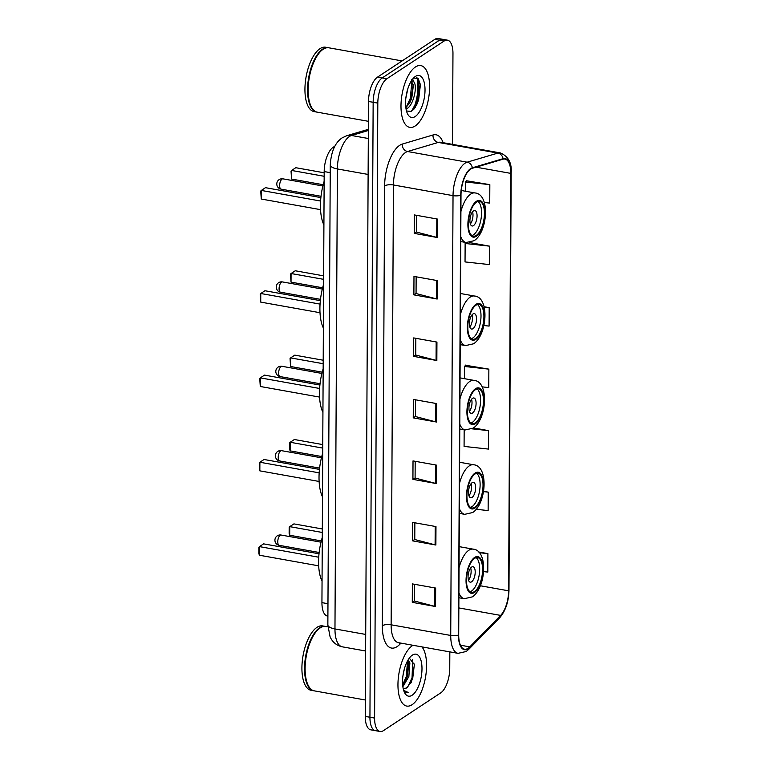 <?xml version="1.0" encoding="UTF-8"?>
<svg xmlns="http://www.w3.org/2000/svg" width="770" height="770" viewBox="0 0 770 770"><rect width="100%" height="100%" fill="white"/><g stroke="black" fill="none" stroke-linecap="round" stroke-linejoin="round"><path stroke-width="1.16" d="M327.905 616.135L327.423 616.048A19.616 8.383 -79.9 0 1 321.937 602.631L324.189 171.566A19.616 8.383 -79.9 0 1 334.7 146.502M412.826 110.245A26.161 11.175 100.1 0 0 416.936 77.635M452.49 144.375L452.962 53.582A19.616 8.383 100.1 0 0 447.476 40.165L438.159 38.5A19.616 8.383 100.1 0 0 434.8 39.366L377.541 77.106A19.616 8.383 100.1 0 0 368.503 101.457L365.278 716.418A19.616 8.383 100.1 0 0 370.774 729.835L375.423 730.663A19.616 8.383 100.1 0 1 369.937 717.255A19.616 8.383 100.1 0 0 375.423 730.663L380.082 731.5A19.616 8.383 100.1 0 0 383.441 730.634L440.7 692.894A19.616 8.383 100.1 0 0 449.747 668.543L449.834 651.872M447.476 40.165A19.616 8.383 100.1 0 0 444.117 41.031L386.858 78.771A19.616 8.383 100.1 0 0 377.81 103.122L373.152 102.285L369.937 717.255L373.152 102.285A19.616 8.383 100.1 0 1 382.199 77.943A19.616 8.383 100.1 0 0 373.152 102.285L368.503 101.457M444.117 41.031L439.458 40.194L382.199 77.943L439.458 40.194A19.616 8.383 100.1 0 1 442.817 39.337A19.616 8.383 100.1 0 0 439.458 40.194L434.8 39.366M412.104 704.694A31.387 13.417 100.1 0 0 425.579 676.888A31.387 13.417 100.1 0 0 421.922 646.877A31.387 13.417 100.1 0 1 425.579 676.888A31.387 13.417 100.1 0 1 412.104 704.694A31.387 13.417 100.1 0 1 406.733 706.071A31.387 13.417 100.1 0 0 412.104 704.694M413.018 645.289A31.387 13.417 100.1 0 0 412.422 645.655A31.387 13.417 100.1 0 0 398.244 678.774A31.387 13.417 100.1 0 0 406.733 706.071A31.387 13.417 100.1 0 1 398.244 678.774A31.387 13.417 100.1 0 1 412.422 645.655A31.387 13.417 100.1 0 1 413.018 645.289M415.136 126.01A31.387 13.417 100.1 0 0 429.314 92.891A31.387 13.417 100.1 0 0 420.824 65.594A31.387 13.417 100.1 0 0 415.444 66.971A31.387 13.417 100.1 0 0 401.276 100.1A31.387 13.417 100.1 0 0 409.765 127.387A31.387 13.417 100.1 0 0 415.136 126.01A31.387 13.417 100.1 0 0 429.314 92.891A31.387 13.417 100.1 0 0 420.824 65.594A31.387 13.417 100.1 0 0 415.444 66.971A31.387 13.417 100.1 0 0 401.276 100.1A31.387 13.417 100.1 0 0 409.765 127.387A31.387 13.417 100.1 0 0 415.136 126.01M468.141 648.273A20.925 8.942 -79.9 0 1 464.56 649.197A20.925 8.942 -79.9 0 1 458.699 634.884L460.999 195.06A20.925 8.942 -79.9 0 1 472.299 168.293L503.022 159.198A20.925 8.942 -79.9 0 1 504.947 159.072A20.925 8.942 -79.9 0 1 510.808 173.385L508.624 590.821A20.925 8.942 -79.9 0 1 500.635 615.403L469.796 646.877A20.925 8.942 -79.9 0 1 468.141 648.273M468.141 648.764A21.454 9.163 100.1 0 0 469.835 647.339L500.673 615.856A21.454 9.163 100.1 0 0 508.864 590.667L511.049 173.221A21.454 9.163 100.1 0 0 503.07 158.687L472.347 167.783A21.454 9.163 100.1 0 0 460.758 195.214L458.458 635.038A21.454 9.163 100.1 0 0 468.141 648.764M418.572 80.234A26.161 11.175 -79.9 0 1 415.328 107.3M437.581 219.094L414.308 214.926L414.212 233.377L437.485 237.545L437.581 219.094M416.474 215.311L416.378 232.04L436.715 237.372A5.236 1.781 0.3 0 0 437.485 237.545M416.378 231.943L414.212 233.377M437.264 280.588L413.981 276.42L413.885 294.872L437.168 299.039L437.264 280.588M416.147 276.815L416.06 293.534L436.397 298.866A5.236 1.781 0.3 0 0 437.168 299.039M416.06 293.437L413.885 294.872M436.936 342.082L413.663 337.924L413.567 356.366L436.84 360.533L436.936 342.082M415.829 338.309L415.742 355.037L436.07 360.37A5.236 1.781 0.3 0 0 436.84 360.533M415.742 354.931L413.567 356.366M435.656 588.068L412.374 583.91L412.277 602.352L435.55 606.519L435.656 588.068M414.539 584.295L414.453 601.024L434.781 606.356A5.236 1.781 0.3 0 0 435.55 606.519M414.453 600.918L412.277 602.352M435.974 526.574L412.691 522.407L412.595 540.858L435.878 545.025L435.974 526.574M414.857 522.801L414.77 539.52L435.108 544.852A5.236 1.781 0.3 0 0 435.878 545.025M414.77 539.424L412.595 540.858M436.292 465.08L413.018 460.912L412.922 479.364L436.195 483.531L436.292 465.08M415.184 461.297L415.097 478.026L435.425 483.358A5.236 1.781 0.3 0 0 436.195 483.531M415.097 477.929L412.922 479.364M436.619 403.586L413.336 399.418L413.24 417.869L436.523 422.027L436.619 403.586M415.502 399.803L415.415 416.531L435.753 421.864A5.236 1.781 0.3 0 0 436.523 422.027M415.415 416.435L413.24 417.869M377.81 103.122L374.595 718.083A19.616 8.383 100.1 0 0 380.082 731.5M489.508 246.15L465.138 243.484L465.042 261.925L489.412 264.601L489.508 246.15L469.45 242.56M484.34 202.51L489.739 203.097L489.836 184.646L466.553 180.786M464.166 429.785L464.079 446.417L488.45 449.083L488.546 430.632L473.444 427.937M476.245 509.278L488.132 510.587L488.228 492.136L483.57 491.298M483.618 571.619L487.805 572.081L487.901 553.63L478.565 551.955M483.887 325.527L489.094 326.095L489.191 307.644L484.128 306.739M482.107 386.858L488.767 387.589L488.863 369.138L465.59 365.269M488.863 369.138L464.493 366.472L464.435 378.676M464.493 366.472L465.821 365.019M488.546 430.632L471.991 428.823M488.228 492.136L483.522 491.616M487.901 553.63L479.258 552.687M489.191 307.644L484.224 307.095M465.138 243.484L466.033 242.502M489.836 184.646L465.465 181.98L465.417 191.23M465.465 181.98L466.784 180.526M327.895 626.857L325.777 626.482A32.696 13.976 100.1 0 0 320.176 627.916A32.696 13.976 100.1 0 0 318.588 629.138A32.696 13.976 100.1 0 0 306.258 656.204A32.696 13.976 100.1 0 0 308.443 685.868A32.696 13.976 100.1 0 0 314.256 690.854L365.365 699.997M318.453 629.263A32.369 13.831 100.1 0 0 318.318 629.388A32.369 13.831 100.1 0 0 306.104 656.184A32.369 13.831 100.1 0 0 308.26 685.541A32.369 13.831 100.1 0 0 308.356 685.704M325.489 626.434A32.696 13.976 100.1 0 0 325.19 626.376A32.696 13.976 100.1 0 0 319.598 627.819A32.696 13.976 100.1 0 0 304.833 662.316A32.696 13.976 100.1 0 0 313.679 690.748A32.696 13.976 100.1 0 0 313.967 690.796M325.19 626.376L322.572 625.904A32.696 13.976 100.1 0 0 316.98 627.348A32.696 13.976 100.1 0 0 302.215 661.854A32.696 13.976 100.1 0 0 311.061 690.286L313.679 690.748M404.394 668.784L402.931 675.906M408.235 659.736L409.89 662.903L408.851 676.628L402.864 686.686M407.696 660.65L408.764 664.414L407.397 676.368L405.492 681.132L402.691 685.242M403.172 688.476A14.784 6.314 100.1 0 0 403.836 688.688A14.784 6.314 100.1 0 0 406.368 688.034L403.673 688.649M412.162 695.223A21.319 9.115 100.1 0 0 421.989 668.764A21.319 9.115 100.1 0 0 412.364 655.126A21.319 9.115 100.1 0 0 411.334 655.915A21.319 9.115 100.1 0 0 403.297 673.567A21.319 9.115 100.1 0 0 404.712 692.913A21.319 9.115 100.1 0 0 412.162 695.223M406.368 688.034L411.19 682.413L414.491 664.693L409.313 658.148M403.952 691.2L406.368 692.731L408.321 692.528L403.644 690.315M408.321 692.528L406.271 692.711M412.71 659.37L412.056 677.696L407.667 687.148M407.58 660.853L406.242 676.657L402.662 684.886M414.404 664.038L412.787 677.831L410.795 683.144M408.62 663.461L406.964 676.782L405.02 681.989M474.455 591.572A17.662 7.546 100.1 0 0 482.424 572.938A17.662 7.546 100.1 0 0 477.65 557.586A17.662 7.546 100.1 0 0 474.628 558.365A17.662 7.546 100.1 0 0 466.649 576.99A17.662 7.546 100.1 0 0 471.423 592.351A17.662 7.546 100.1 0 0 474.455 591.572M470.037 591.745A17.662 7.546 100.1 0 0 471.538 591.052A17.662 7.546 100.1 0 0 479.315 574.131A17.662 7.546 100.1 0 0 476.13 557.663M322.274 537.47A38.259 16.353 100.1 0 0 322.043 581.167M319.011 553.774L263.619 543.861L259.442 546.613L259.394 555.228L318.674 565.835M259.394 555.228L258.836 553.399L258.874 547.249L259.442 546.613L318.732 557.22M322.322 528.971L293.919 523.889L289.741 526.641L289.703 535.256L321.311 540.915M289.703 535.256L289.135 533.418L289.173 527.277L289.741 526.641L322.303 532.474M471.587 581.822A7.844 3.349 100.1 0 0 475.128 573.544A7.844 3.349 100.1 0 0 473.011 566.72A7.844 3.349 100.1 0 0 471.664 567.067A7.844 3.349 100.1 0 0 468.122 575.344A7.844 3.349 100.1 0 0 470.249 582.168A7.844 3.349 100.1 0 0 471.587 581.822M468.507 580.157A7.844 3.349 100.1 0 0 470.682 568M402.104 60.917L328.809 47.798A32.696 13.976 100.1 0 0 323.208 49.241A32.696 13.976 100.1 0 0 321.619 50.454A32.696 13.976 100.1 0 0 309.29 77.529A32.696 13.976 100.1 0 0 311.465 107.184A32.696 13.976 100.1 0 0 317.288 112.17L368.397 121.314M321.485 50.579A32.369 13.831 100.1 0 0 321.34 50.705A32.369 13.831 100.1 0 0 309.136 77.501A32.369 13.831 100.1 0 0 311.292 106.866A32.369 13.831 100.1 0 0 311.378 107.02M328.511 47.75A32.696 13.976 100.1 0 0 328.222 47.692A32.696 13.976 100.1 0 0 322.63 49.136A32.696 13.976 100.1 0 0 307.865 83.632A32.696 13.976 100.1 0 0 316.701 112.073A32.696 13.976 100.1 0 0 316.999 112.112M328.222 47.692L325.604 47.23A32.696 13.976 100.1 0 0 320.002 48.664A32.696 13.976 100.1 0 0 305.238 83.17A32.696 13.976 100.1 0 0 314.083 111.602L316.701 112.073M407.879 88.627L405.857 98.088M411.517 79.83C412.71 79.204 413.49 79.916 413.856 81.938A14.784 6.314 100.1 0 0 412.075 80.898A14.784 6.314 100.1 0 0 411.382 80.86M413.856 81.938C417.735 85.971 413.548 105.731 406.531 108.84L406.06 109.07M411.334 80.937L413.336 85.624L411.796 97.934L409.967 102.352L405.857 107.723M406.493 110.986L411.084 111.448L416.686 104.98L420.468 84.816L418.149 78.463L413.567 78.04M415.184 116.54A21.319 9.115 100.1 0 0 425.021 90.08A21.319 9.115 100.1 0 0 415.396 76.442A21.319 9.115 100.1 0 0 414.366 77.241A21.319 9.115 100.1 0 0 406.319 94.883A21.319 9.115 100.1 0 0 407.744 114.23A21.319 9.115 100.1 0 0 415.184 116.54M416.705 77.452L419.044 81.707L417.715 99.619L411.69 111.111M411.883 81.447L410.323 98.291L406.031 107.579M420.43 84.527L418.639 99.782L416.426 105.48M413.144 84.45L411.247 98.464L409.38 103.43M474.888 507.199A17.662 7.546 100.1 0 0 482.867 488.565A17.662 7.546 100.1 0 0 478.093 473.213A17.662 7.546 100.1 0 0 475.071 473.993A17.662 7.546 100.1 0 0 467.092 492.617A17.662 7.546 100.1 0 0 471.866 507.969A17.662 7.546 100.1 0 0 474.888 507.199M470.47 507.372A17.662 7.546 100.1 0 0 471.981 506.679A17.662 7.546 100.1 0 0 479.758 489.758A17.662 7.546 100.1 0 0 476.572 473.29M322.717 453.097A38.259 16.353 100.1 0 0 322.486 496.794M319.454 469.402L264.062 459.488L259.885 462.241L259.837 470.855L319.117 481.462M259.837 470.855L259.307 462.876L259.885 462.241L319.165 472.847M322.765 444.598L294.361 439.516L290.184 442.269L290.136 450.883L321.754 456.533M290.136 450.883L289.578 449.045L289.616 442.894L290.184 442.269L322.745 448.092M472.029 497.449A7.844 3.349 100.1 0 0 475.571 489.171A7.844 3.349 100.1 0 0 473.454 482.347A7.844 3.349 100.1 0 0 472.106 482.694A7.844 3.349 100.1 0 0 468.564 490.971A7.844 3.349 100.1 0 0 470.691 497.795A7.844 3.349 100.1 0 0 472.029 497.449M468.94 495.784A7.844 3.349 100.1 0 0 471.125 483.627M475.331 422.826A17.662 7.546 100.1 0 0 483.31 404.192A17.662 7.546 100.1 0 0 478.526 388.84A17.662 7.546 100.1 0 0 475.504 389.61A17.662 7.546 100.1 0 0 467.534 408.244A17.662 7.546 100.1 0 0 472.308 423.596A17.662 7.546 100.1 0 0 475.331 422.826M470.913 423A17.662 7.546 100.1 0 0 472.424 422.307A17.662 7.546 100.1 0 0 480.201 405.386A17.662 7.546 100.1 0 0 477.015 388.917M323.159 368.724A38.259 16.353 100.1 0 0 322.928 412.422M319.897 385.029L264.505 375.115L260.327 377.868L260.279 386.482L319.56 397.089M260.279 386.482L259.75 378.503L260.327 377.868L319.608 388.475M323.208 360.225L294.804 355.143L290.627 357.896L290.579 366.51L322.197 372.16M290.579 366.51L290.049 358.522L290.627 357.896L323.188 363.719M472.472 413.076A7.844 3.349 100.1 0 0 476.014 404.799A7.844 3.349 100.1 0 0 473.897 397.975A7.844 3.349 100.1 0 0 472.549 398.321A7.844 3.349 100.1 0 0 469.007 406.599A7.844 3.349 100.1 0 0 471.125 413.423A7.844 3.349 100.1 0 0 472.472 413.076M469.382 411.411A7.844 3.349 100.1 0 0 471.558 399.255M475.773 338.454A17.662 7.546 100.1 0 0 483.753 319.82A17.662 7.546 100.1 0 0 478.969 304.468A17.662 7.546 100.1 0 0 475.947 305.238A17.662 7.546 100.1 0 0 467.977 323.872A17.662 7.546 100.1 0 0 472.751 339.224A17.662 7.546 100.1 0 0 475.773 338.454M471.356 338.627A17.662 7.546 100.1 0 0 472.867 337.934A17.662 7.546 100.1 0 0 480.644 321.013A17.662 7.546 100.1 0 0 477.458 304.545M323.602 284.351A38.259 16.353 100.1 0 0 323.371 328.049M320.339 300.656L264.947 290.742L260.77 293.495L260.722 302.11L320.002 312.716M260.722 302.11L260.193 294.121L260.77 293.495L320.05 304.102M323.641 275.853L295.247 270.771L291.07 273.523L291.022 282.138L322.64 287.788M291.022 282.138L290.492 274.149L291.07 273.523L323.631 279.346M472.915 328.703A7.844 3.349 100.1 0 0 476.457 320.426A7.844 3.349 100.1 0 0 474.339 313.602A7.844 3.349 100.1 0 0 472.992 313.948A7.844 3.349 100.1 0 0 469.45 322.226A7.844 3.349 100.1 0 0 471.567 329.05A7.844 3.349 100.1 0 0 472.915 328.703M469.825 327.038A7.844 3.349 100.1 0 0 472 314.882M476.312 235.379A17.662 7.546 100.1 0 0 484.292 216.755A17.662 7.546 100.1 0 0 479.508 201.394A17.662 7.546 100.1 0 0 476.486 202.173A17.662 7.546 100.1 0 0 468.516 220.807A17.662 7.546 100.1 0 0 473.29 236.159A17.662 7.546 100.1 0 0 476.312 235.379M471.894 235.562A17.662 7.546 100.1 0 0 473.406 234.86A17.662 7.546 100.1 0 0 481.183 217.948A17.662 7.546 100.1 0 0 477.997 201.47M324.141 181.287A38.259 16.353 100.1 0 0 323.91 224.975M320.878 197.592L265.486 187.678L261.309 190.431L261.261 199.035L320.541 209.642M261.261 199.035L260.732 191.056L261.309 190.431L320.589 201.037M324.189 172.788L295.786 167.706L291.609 170.459L291.561 179.064L323.179 184.723M291.561 179.064L291.031 171.084L291.609 170.459L324.17 176.282M473.454 225.639A7.844 3.349 100.1 0 0 476.996 217.352A7.844 3.349 100.1 0 0 474.878 210.528A7.844 3.349 100.1 0 0 473.531 210.874A7.844 3.349 100.1 0 0 469.989 219.161A7.844 3.349 100.1 0 0 472.106 225.985A7.844 3.349 100.1 0 0 473.454 225.639M470.364 223.974A7.844 3.349 100.1 0 0 472.539 211.817M327.962 603.709L321.937 602.631M330.224 172.644L324.189 171.566M368.349 130.505L351.505 135.491A26.161 11.175 100.1 0 0 349.436 136.483A26.161 11.175 100.1 0 0 337.375 168.948L334.969 628.936A26.161 11.175 100.1 0 0 342.294 646.829C336.577 645.549 332.505 642.199 330.08 636.78L327.856 624.942L330.263 164.944A13.08 4.447 -179.7 0 0 337.375 168.948L368.118 174.444M365.712 634.442L334.969 628.936A13.08 4.447 -179.7 0 1 327.856 624.942M368.301 138.494L351.505 135.491A13.08 11.56 -106.5 0 0 346.692 135.741L368.349 129.331M365.278 716.418L374.595 718.083M377.541 77.106L386.858 78.771M400.978 643.133L399.668 644.461A32.696 13.976 -79.9 0 1 382.324 625.721L384.625 185.897A6.535 2.223 -179.7 0 1 393.432 184.973L391.131 624.797A26.161 11.175 100.1 0 0 398.446 642.681L398.379 642.671M384.625 185.897A32.696 13.976 -79.9 0 1 399.697 145.318A32.696 13.976 -79.9 0 1 402.286 144.077L433.01 134.981A32.696 13.976 -79.9 0 1 443.116 142.691M405.492 152.508A26.161 11.175 100.1 0 0 393.432 184.973L453.03 195.638A26.161 11.175 -79.9 0 1 467.159 162.181L497.872 153.086A26.161 11.175 -79.9 0 1 500.288 152.922L440.69 142.258A26.161 11.175 100.1 0 0 438.274 142.421L407.561 151.517A26.161 11.175 100.1 0 0 405.492 152.508M458.458 635.038A6.535 2.223 0.3 0 1 450.729 635.452A26.161 11.175 -79.9 0 0 458.044 653.345L466.158 651.507L468.786 649.312A6.535 5.005 -135.6 0 0 469.835 647.339M468.786 649.312L499.624 617.838C505.534 610.976 508.652 601.774 508.98 590.253A6.535 2.223 -179.7 0 1 508.864 590.667M511.049 173.221A6.535 2.223 0.3 0 0 511.165 172.807C511.935 162.932 508.316 156.3 500.288 152.922M503.07 158.687A6.535 5.785 -106.5 0 0 497.872 153.086L438.274 142.421A6.535 5.785 73.5 0 1 433.01 134.981M499.624 617.838A6.535 5.005 -135.6 0 0 500.673 615.856M472.347 167.783A6.535 5.785 -106.5 0 0 467.159 162.181L407.561 151.517A6.535 5.785 73.5 0 1 402.286 144.077M460.758 195.214A6.535 2.223 -179.7 0 1 453.03 195.638L450.729 635.452L391.131 624.797A6.535 2.223 -179.7 0 0 382.324 625.721M399.668 644.461A6.535 5.005 44.4 0 1 399.765 642.912M510.808 173.385L476.101 167.177M469.796 646.877L460.441 645.202M500.635 615.403L458.843 607.925M508.624 590.821L480.355 585.768M435.849 403.442L435.753 421.864M435.522 464.936L435.425 483.358M435.204 526.439L435.108 544.852M434.877 587.934L434.781 606.356M436.167 341.947L436.07 360.37M436.494 280.453L436.397 298.866M436.811 218.95L436.715 237.372M474.628 557.442A18.634 7.969 100.1 0 0 466.043 580.57A18.634 7.969 100.1 0 0 474.445 592.496A18.634 7.969 100.1 0 0 483.04 569.367A18.634 7.969 100.1 0 0 474.628 557.442M458.891 597.741L464.281 598.704A25.179 10.761 -79.9 0 1 458.92 592.9M459.045 567.779A25.179 10.761 -79.9 0 1 468.843 550.252A25.179 10.761 -79.9 0 1 473.155 549.145L459.161 546.633M280.174 535.265A5.236 2.233 -79.9 0 1 281.069 535.034A5.236 5.236 0 0 0 274.919 540.155A5.236 5.236 0 0 0 279.231 545.333A5.236 2.233 -79.9 0 1 277.768 541.753A5.236 2.233 -79.9 0 1 280.174 535.265M413.981 109.07A26.161 11.175 100.1 0 0 417.686 78.502M475.071 473.069A18.634 7.969 100.1 0 0 466.476 496.198A18.634 7.969 100.1 0 0 474.888 508.123A18.634 7.969 100.1 0 0 483.483 484.994A18.634 7.969 100.1 0 0 475.071 473.069M459.334 513.369L464.724 514.331A25.179 10.761 -79.9 0 1 459.363 508.527M459.488 483.406A25.179 10.761 -79.9 0 1 469.286 465.879A25.179 10.761 -79.9 0 1 473.598 464.762L459.603 462.26M280.617 450.893A5.236 2.233 -79.9 0 1 281.512 450.662A5.236 5.236 0 0 0 275.362 455.782A5.236 5.236 0 0 0 279.674 460.961A5.236 2.233 -79.9 0 1 278.211 457.38A5.236 2.233 -79.9 0 1 280.617 450.893M475.514 388.696A18.634 7.969 100.1 0 0 466.918 411.825A18.634 7.969 100.1 0 0 475.331 423.75A18.634 7.969 100.1 0 0 483.916 400.612A18.634 7.969 100.1 0 0 475.514 388.696M459.777 428.996L465.167 429.958A25.179 10.761 -79.9 0 1 459.806 424.155M459.931 399.033A25.179 10.761 -79.9 0 1 469.729 381.506A25.179 10.761 -79.9 0 1 474.031 380.39L460.046 377.887M281.06 366.52A5.236 2.233 -79.9 0 1 281.955 366.289A5.236 5.236 0 0 0 275.804 371.409A5.236 5.236 0 0 0 280.116 376.588A5.236 2.233 -79.9 0 1 278.644 373.007A5.236 2.233 -79.9 0 1 281.06 366.52M475.956 304.323A18.634 7.969 100.1 0 0 467.361 327.452A18.634 7.969 100.1 0 0 475.773 339.368A18.634 7.969 100.1 0 0 484.359 316.239A18.634 7.969 100.1 0 0 475.956 304.323M460.219 344.623L465.609 345.586A25.179 10.761 -79.9 0 1 460.239 339.782M460.373 314.661A25.179 10.761 -79.9 0 1 470.162 297.124A25.179 10.761 -79.9 0 1 474.474 296.017L460.489 293.514M281.502 282.147A5.236 2.233 -79.9 0 1 282.397 281.916A5.236 5.236 0 0 0 276.247 287.037A5.236 5.236 0 0 0 280.559 292.215A5.236 2.233 -79.9 0 1 279.087 288.635A5.236 2.233 -79.9 0 1 281.502 282.147M476.495 201.249A18.634 7.969 100.1 0 0 467.9 224.378A18.634 7.969 100.1 0 0 476.312 236.303A18.634 7.969 100.1 0 0 484.898 213.174A18.634 7.969 100.1 0 0 476.495 201.249M460.758 241.559L466.148 242.521A25.179 10.761 -79.9 0 1 460.787 236.708M460.912 211.596A25.179 10.761 -79.9 0 1 470.711 194.059A25.179 10.761 -79.9 0 1 475.013 192.952L461.269 190.488M282.041 179.073A5.236 2.233 -79.9 0 1 282.936 178.842A5.236 5.236 0 0 0 276.786 183.972A5.236 5.236 0 0 0 281.098 189.151A5.236 2.233 -79.9 0 1 279.625 185.57A5.236 2.233 -79.9 0 1 282.041 179.073M330.263 164.944C331.158 151.594 335.123 142.566 342.169 137.859L346.692 135.741M342.294 646.829L365.625 650.997M508.98 590.253L511.165 172.807M458.044 653.345L398.446 642.681M464.281 598.704L472.222 596.914C485.909 588.299 488.555 550.309 473.155 549.145M319.155 552.475L279.231 545.333M321.003 542.176L281.069 535.034M464.724 514.331L472.664 512.541C486.351 503.926 488.998 465.937 473.598 464.762M319.598 468.102L279.674 460.961M321.446 457.803L281.512 450.662M465.167 429.958L473.107 428.168C486.794 419.554 489.431 381.564 474.031 380.39M320.041 383.73L280.116 376.588M321.889 373.431L281.955 366.289M465.609 345.586L473.55 343.795C487.237 335.181 489.874 297.191 474.474 296.017M320.484 299.357L280.559 292.215M322.322 289.058L282.397 281.916M466.148 242.521L474.089 240.721C487.776 232.117 490.413 194.127 475.013 192.952M321.023 196.292L281.098 189.151M322.871 185.994L282.936 178.842"/></g></svg>
